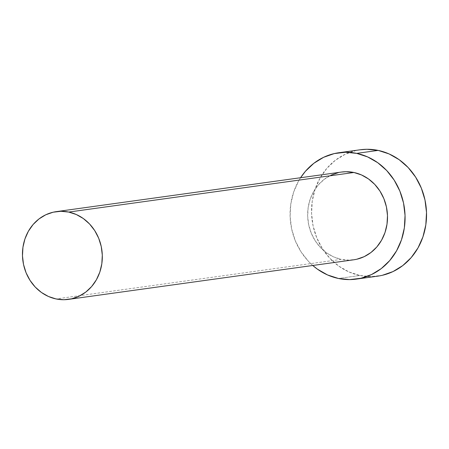 <?xml version="1.0" encoding="UTF-8"?>
<svg xmlns="http://www.w3.org/2000/svg" width="449" height="449" viewBox="0 0 449 449"><rect width="100%" height="100%" fill="white"/><g stroke="black" fill="none" stroke-linecap="round" stroke-linejoin="round"><path stroke-width="0.34" stroke-dasharray="2.25 1.68" d="M356.809 259.225L349.053 260.145L341.24 259.365L56.052 298.944L341.24 259.365A44.299 39.849 -97.9 0 0 353.666 259.803M360.272 149.764A63.792 57.382 -97.9 0 0 311.533 210.912A63.792 57.382 -97.9 0 0 359.913 275.501L338.451 278.475L359.913 275.501A63.792 57.382 -97.9 0 0 377.811 276.135M312.768 265.482A63.792 57.382 82.1 0 1 300.589 177.725L298.607 180.986L293.663 192.037L290.795 204.014L290.105 216.446L291.626 228.855L295.29 240.771L300.97 251.732L308.441 261.318L312.768 265.482M341.487 172.051A44.299 39.849 -97.9 0 0 307.638 214.515A44.299 39.849 -97.9 0 0 341.24 259.365L333.669 256.918L326.631 252.894L320.401 247.45L315.209 240.793L311.269 233.183L308.721 224.904L307.666 216.289L308.143 207.657L310.136 199.339L313.57 191.661L318.307 184.915L324.172 179.364L330.935 175.217M338.338 172.629L341.307 172.074M360.014 149.803L355.743 150.6L345.079 154.321L335.341 160.293L326.9 168.291L320.075 178.006L315.131 189.063L312.257 201.034L311.572 213.466L313.088 225.881L316.758 237.796L322.438 248.752L329.908 258.338L338.883 266.178L349.013 271.971L359.913 275.501L371.166 276.623L382.34 275.299"/><path stroke-width="0.67" d="M68.478 299.382L353.666 259.803A44.299 39.849 -97.9 0 0 387.509 217.344A44.299 39.849 -97.9 0 0 353.913 172.489L68.725 212.068A44.299 39.849 82.1 0 1 102.327 256.923A44.299 39.849 82.1 0 1 68.478 299.382A44.299 39.849 82.1 0 1 56.052 298.944A44.299 39.849 82.1 0 1 22.45 254.089A44.299 39.849 82.1 0 1 56.299 211.631A44.299 39.849 82.1 0 1 68.725 212.068L353.913 172.489L361.484 174.942L368.517 178.96L374.752 184.41L379.938 191.061L383.884 198.677L386.432 206.95L387.487 215.571L387.004 224.203L385.012 232.515L381.577 240.193L376.84 246.939L370.975 252.495L364.212 256.643L356.809 259.225M356.343 279.11L377.811 276.135A63.792 57.382 -97.9 0 0 426.55 214.987A63.792 57.382 -97.9 0 0 378.165 150.398L356.702 153.378A63.792 57.382 82.1 0 1 405.082 217.967A63.792 57.382 82.1 0 1 356.343 279.11A63.792 57.382 82.1 0 1 338.451 278.475A63.792 57.382 82.1 0 1 312.768 265.482L317.415 269.159L327.546 274.951L338.451 278.475L349.704 279.598L360.873 278.273L371.536 274.552L381.274 268.581L389.715 260.583L396.54 250.873L401.485 239.817L404.358 227.839L405.043 215.408L403.528 202.999L399.857 191.083L394.177 180.122L386.707 170.536L377.732 162.701L367.602 156.903L356.702 153.378L378.165 150.398A63.792 57.382 -97.9 0 0 360.272 149.764L338.804 152.744A63.792 57.382 82.1 0 1 356.702 153.378L345.449 152.256L334.275 153.58L323.617 157.302L313.879 163.273L305.432 171.271L300.589 177.725A63.792 57.382 82.1 0 1 338.804 152.744M330.935 175.217L338.338 172.629M341.307 172.074L346.095 171.709L353.913 172.489A44.299 39.849 -97.9 0 0 341.487 172.051L56.299 211.631M382.34 275.299L392.998 271.578L402.736 265.6L411.183 257.608L418.008 247.893L422.952 236.836L425.82 224.865L426.511 212.433L424.99 200.018L421.319 188.103L415.645 177.142L408.175 167.561L399.2 159.721L389.07 153.923L378.165 150.398L366.912 149.276L360.014 149.803M68.725 212.068L60.907 211.288L53.15 212.209L45.747 214.796L38.984 218.944L33.119 224.494L28.382 231.241L24.948 238.919L22.955 247.231L22.478 255.868L23.533 264.483L26.081 272.762L30.027 280.372L35.213 287.029L41.443 292.473L48.481 296.497L56.052 298.944L63.865 299.724L71.621 298.804L79.024 296.222L85.787 292.075L91.652 286.518L96.395 279.772L99.824 272.094L101.816 263.782L102.299 255.144L101.244 246.529L98.696 238.251L94.75 230.64L89.564 223.984L83.329 218.54L76.296 214.515L68.725 212.068"/></g></svg>
